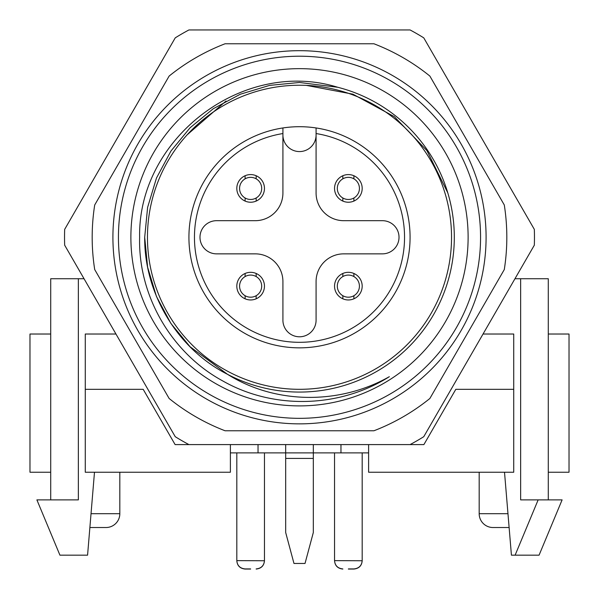 <?xml version="1.0" encoding="UTF-8"?>
<svg xmlns="http://www.w3.org/2000/svg" width="599" height="599" viewBox="0 0 599 599"><rect width="100%" height="100%" fill="white"/><g stroke="black" fill="none" stroke-linecap="round" stroke-linejoin="round"><path stroke-width="0.9" d="M199.984 237.271A16.585 16.585 0 0 0 216.568 253.856L255.271 253.856A27.644 27.644 0 0 1 282.915 281.5L282.915 320.203A16.585 16.585 0 0 0 299.5 336.788A16.585 16.585 0 0 0 316.085 320.203L316.085 281.5A27.644 27.644 0 0 1 343.729 253.856L382.432 253.856A16.585 16.585 0 0 0 399.016 237.271A16.585 16.585 0 0 0 382.432 220.687L343.729 220.687A27.644 27.644 0 0 1 316.085 193.043L316.085 127.954A110.575 110.575 0 0 1 410.075 237.271A110.575 110.575 0 0 1 299.5 347.847A110.575 110.575 0 0 1 188.925 237.271A110.575 110.575 0 0 1 282.915 127.954L282.915 193.043A27.644 27.644 0 0 1 255.271 220.687L216.568 220.687A16.585 16.585 0 0 0 199.984 237.271M514.953 278.737L548.287 278.737L548.287 499.88M91.026 513.702L119.822 513.702A13.822 13.822 0 0 1 106.001 527.524L89.872 527.524M479.178 472.237L479.178 513.702A13.822 13.822 0 0 0 492.999 527.524L509.128 527.524M119.822 513.702L119.822 472.237M256.162 276.566L256.162 273.473A13.822 13.822 0 0 1 264.459 286.142A13.822 13.822 0 0 0 250.637 272.32A13.822 13.822 0 0 0 236.815 286.142A13.822 13.822 0 0 0 250.637 299.957A13.822 13.822 0 0 0 264.459 286.142A13.822 13.822 0 0 1 256.162 298.804L256.162 295.711A11.059 11.059 0 0 0 256.162 276.566A11.059 11.059 0 0 0 239.578 286.142A11.059 11.059 0 0 0 245.103 295.711L245.103 298.804M353.897 276.566L353.897 273.473A13.822 13.822 0 0 1 362.185 286.142A13.822 13.822 0 0 0 348.363 272.32A13.822 13.822 0 0 0 334.542 286.142A13.822 13.822 0 0 0 348.363 299.957A13.822 13.822 0 0 0 362.185 286.142A13.822 13.822 0 0 1 353.897 298.804L353.897 295.711A11.059 11.059 0 0 0 353.897 276.566A11.059 11.059 0 0 0 337.312 286.142A11.059 11.059 0 0 0 342.838 295.711L342.838 298.804M353.897 178.831L353.897 175.739A13.822 13.822 0 0 1 362.185 188.408A13.822 13.822 0 0 0 348.363 174.586A13.822 13.822 0 0 0 334.542 188.408A13.822 13.822 0 0 0 348.363 202.23A13.822 13.822 0 0 0 362.185 188.408A13.822 13.822 0 0 1 353.897 201.077L353.897 197.984A11.059 11.059 0 0 0 353.897 178.831A11.059 11.059 0 0 0 337.312 188.408A11.059 11.059 0 0 0 342.838 197.984L342.838 201.077M256.162 178.831L256.162 175.739A13.822 13.822 0 0 1 264.459 188.408A13.822 13.822 0 0 0 250.637 174.586A13.822 13.822 0 0 0 236.815 188.408A13.822 13.822 0 0 0 250.637 202.23A13.822 13.822 0 0 0 264.459 188.408A13.822 13.822 0 0 1 256.162 201.077L256.162 197.984A11.059 11.059 0 0 0 256.162 178.831A11.059 11.059 0 0 0 239.578 188.408A11.059 11.059 0 0 0 245.103 197.984L245.103 201.077M316.085 134.992A16.585 16.585 0 0 1 299.5 151.577A16.585 16.585 0 0 1 282.915 134.992M50.713 334.025L29.98 334.025L29.98 472.237L50.713 472.237M115.966 334.025L85.268 334.025L85.268 389.313L143.183 389.313L175.11 444.593L230.39 444.593L230.39 472.237L85.268 472.237L85.268 389.313M513.732 389.313L513.732 472.237L368.61 472.237L368.61 444.593L423.89 444.593L455.817 389.313L513.732 389.313L513.732 334.025L483.034 334.025M548.287 472.237L569.02 472.237L569.02 334.025L548.287 334.025M520.643 278.737L520.643 499.88L562.109 499.88L539.07 555.168L511.426 555.168L504.515 472.237M50.713 499.88L50.713 278.737L84.047 278.737M78.357 278.737L78.357 499.88L36.891 499.88L59.93 555.168L87.574 555.168L94.485 472.237M539.07 555.168L562.109 499.88M282.915 127.954L282.915 133.547A105.042 105.042 0 0 0 194.458 237.271A105.042 105.042 0 0 0 299.5 342.314A105.042 105.042 0 0 0 404.542 237.271A105.042 105.042 0 0 0 316.085 133.547L316.085 127.954A110.575 110.575 0 0 0 282.915 127.954A110.575 110.575 0 0 1 410.075 237.271M534.33 229.372A234.965 234.965 0 0 1 534.33 245.178L423.763 436.693A234.965 234.965 0 0 1 410.075 444.593L188.925 444.593A234.965 234.965 0 0 1 175.237 436.693L64.67 245.178A234.965 234.965 0 0 1 64.67 229.372L175.237 37.857A234.965 234.965 0 0 1 188.925 29.95L410.075 29.95A234.965 234.965 0 0 1 423.763 37.857L534.33 229.372M447.797 192.885L426.952 150.648L394.337 116.655L352.923 94.185L306.426 85.395M187.21 134.775L226.025 101.021M118.437 237.271A181.063 181.063 0 0 0 299.5 418.334A181.063 181.063 0 0 0 480.563 237.271A181.063 181.063 0 0 0 299.5 56.209A181.063 181.063 0 0 0 118.437 237.271M486.089 237.271A186.589 186.589 0 0 1 299.5 423.86A186.589 186.589 0 0 1 112.912 237.271A186.589 186.589 0 0 1 299.5 50.683A186.589 186.589 0 0 1 486.089 237.271M144.696 237.271L147.616 267.184L156.481 296.512L170.955 323.52L190.04 346.731L227.5 374.308L190.04 346.731L170.955 323.52L156.481 296.512L147.616 267.184L144.696 237.271L147.616 267.184L156.481 296.512L170.955 323.52L190.04 346.731L227.5 374.308L190.04 346.731L170.955 323.52L156.481 296.512L147.616 267.184L144.696 237.271L147.616 267.184L156.481 296.512L170.955 323.52L190.04 346.731L227.5 374.308C275.727 404.625 339.933 404.737 389.35 376.681C339.985 407.919 273.9 409.948 222.933 381.031C171.606 353.245 138.047 295.846 139.627 237.271C137.74 138.758 242.67 57.818 337.761 87.274A154.804 154.804 0 0 1 454.304 237.271A154.804 154.804 0 0 1 227.5 374.308C177.536 349.105 144.149 293.368 144.696 237.271L147.616 207.359L156.481 178.03L170.955 151.023L190.04 127.812L213.251 108.726L240.259 94.253L269.587 85.387L299.5 82.475L337.761 87.274L299.5 82.475L269.587 85.387L240.259 94.253L213.251 108.726L190.04 127.812L170.955 151.023L156.481 178.03L147.616 207.359L144.696 237.271L147.616 207.359L156.481 178.03L170.955 151.023L190.04 127.812L213.251 108.726L240.259 94.253L269.587 85.387L299.5 82.475L337.761 87.274L299.5 82.475L269.587 85.387L240.259 94.253L213.251 108.726L190.04 127.812L170.955 151.023L156.481 178.03L147.616 207.359L144.696 237.271L147.616 207.359L156.481 178.03L170.955 151.023L190.04 127.812L213.251 108.726L240.259 94.253L269.587 85.387L299.5 82.475L337.761 87.274M130.882 237.271A168.619 168.619 0 0 1 299.5 68.653A168.619 168.619 0 0 1 468.119 237.271A168.619 168.619 0 0 1 299.5 405.897A168.619 168.619 0 0 1 130.882 237.271M504.291 204.978A207.321 207.321 0 0 1 504.291 269.565L429.865 398.485A207.321 207.321 0 0 1 373.933 430.771L225.067 430.771A207.321 207.321 0 0 1 169.135 398.485L94.709 269.565A207.321 207.321 0 0 1 94.709 204.978L169.135 76.066A207.321 207.321 0 0 1 225.067 43.772L373.933 43.772A207.321 207.321 0 0 1 429.865 76.066L504.291 204.978M147.616 230.405A152.034 152.034 0 0 1 306.366 85.387A152.034 152.034 0 0 1 451.384 244.137A152.034 152.034 0 0 1 292.634 389.155A152.034 152.034 0 0 1 147.616 230.405M250.637 568.93L245.103 568.93L250.637 568.93M245.103 295.711A11.059 11.059 0 0 0 256.162 295.711M245.103 273.473L245.103 276.566M299.5 452.889L285.678 452.889L285.678 532.511L293.974 563.457L305.026 563.457L313.322 532.511L313.322 452.889L299.5 452.889M368.61 452.889L230.39 452.889M313.322 452.889L313.322 444.593M285.678 444.593L285.678 452.889M340.966 444.593L340.966 452.889M258.034 452.889L258.034 444.593M348.363 568.93L353.897 568.93L348.363 568.93M342.838 295.711A11.059 11.059 0 0 0 353.897 295.711M342.838 273.473L342.838 276.566M250.637 569.05L245.103 569.05L250.637 569.05M236.815 452.889L236.815 560.754C237.256 565.748 240.019 568.511 245.103 569.05M245.103 568.93C240.019 568.391 237.256 565.621 236.815 560.634L264.459 560.754C264.009 565.748 261.246 568.511 256.162 569.05M245.103 197.984A11.059 11.059 0 0 0 256.162 197.984M245.103 175.739L245.103 178.831M348.363 569.05L353.897 569.05L348.363 569.05M334.542 452.889L334.549 560.754C334.991 565.748 337.754 568.511 342.838 569.05M342.838 568.93C337.754 568.391 334.991 565.621 334.542 560.634L362.185 560.754C361.744 565.748 358.981 568.511 353.897 569.05M342.838 197.984A11.059 11.059 0 0 0 353.897 197.984M342.838 175.739L342.838 178.831M479.178 513.702L507.974 513.702M515.118 555.168L538.149 499.88M313.322 458.415L285.678 458.415M264.459 452.889L264.459 560.634C264.009 565.621 261.246 568.391 256.162 568.93M362.185 452.889L362.185 560.634C361.744 565.621 358.981 568.391 353.897 568.93"/></g></svg>
